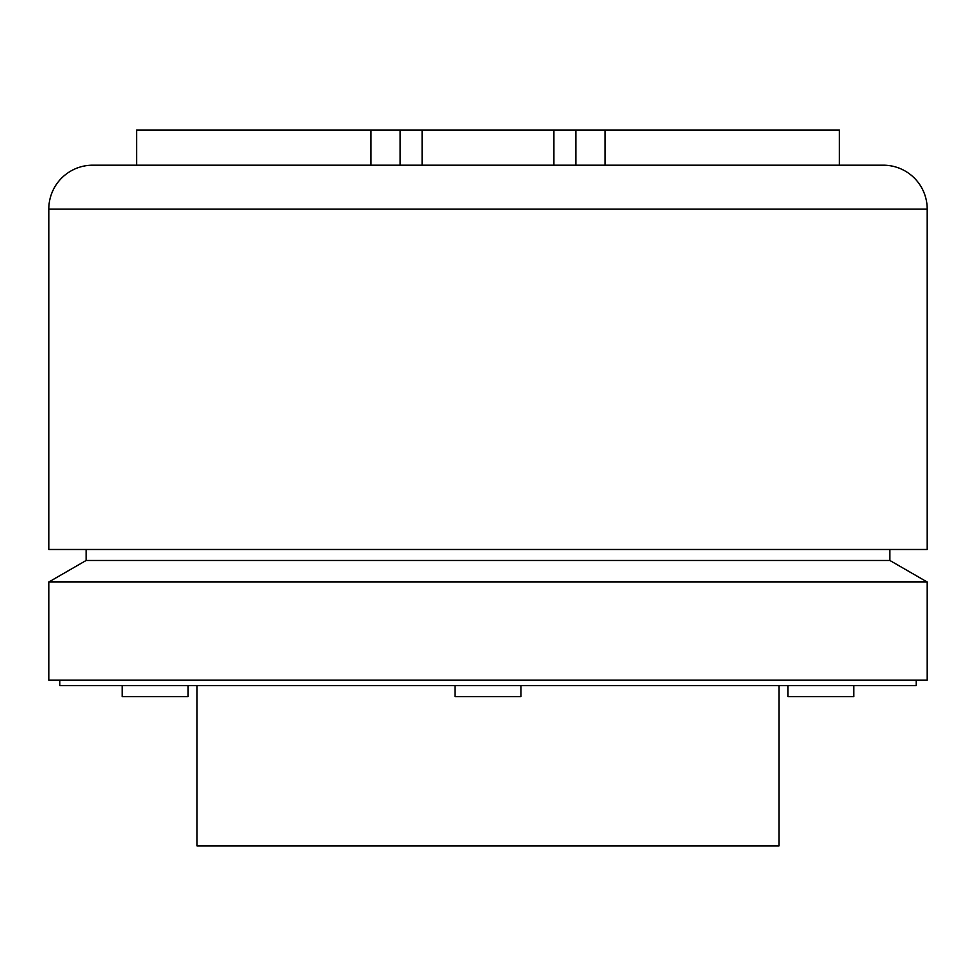 <?xml version="1.0" encoding="UTF-8"?>
<svg xmlns="http://www.w3.org/2000/svg" width="976" height="976" viewBox="0 0 976 976"><rect width="100%" height="100%" fill="white"/><g stroke="black" fill="none" stroke-linecap="round" stroke-linejoin="round"><path stroke-width="1.46" d="M853.756 685.64L853.756 696.62L787.876 696.62L787.876 685.64M188.124 685.64L188.124 696.62L122.244 696.62L122.244 685.64M520.94 685.64L520.94 696.62L455.06 696.62L455.06 685.64M778.97 685.64L778.97 845.948L197.03 845.948L197.03 685.64M916.22 680.15L916.22 685.64L59.78 685.64L59.78 680.15M927.2 680.15L48.8 680.15L48.8 582.013L927.2 582.013L927.2 680.15M48.8 582.013L86.132 560.468L889.868 560.468L927.2 582.013M889.868 560.468L889.868 549.488M86.132 560.468L86.132 549.488M48.8 209.108L927.2 209.108L927.2 549.488L48.8 549.488L48.8 209.108A43.92 43.92 0 0 1 92.72 165.188L136.64 165.188L136.64 130.052L422.12 130.052L422.12 165.188L92.72 165.188M927.2 209.108A43.92 43.92 0 0 0 883.28 165.188L422.12 165.188M883.28 165.188L839.36 165.188L839.36 130.052L605.12 130.052L605.12 165.188L575.84 165.188L575.84 130.052L605.12 130.052M400.16 130.052L400.16 165.188L136.64 165.188M553.88 165.188L553.88 130.052L422.12 130.052M553.88 130.052L575.84 130.052M370.88 165.188L370.88 130.052"/></g></svg>
